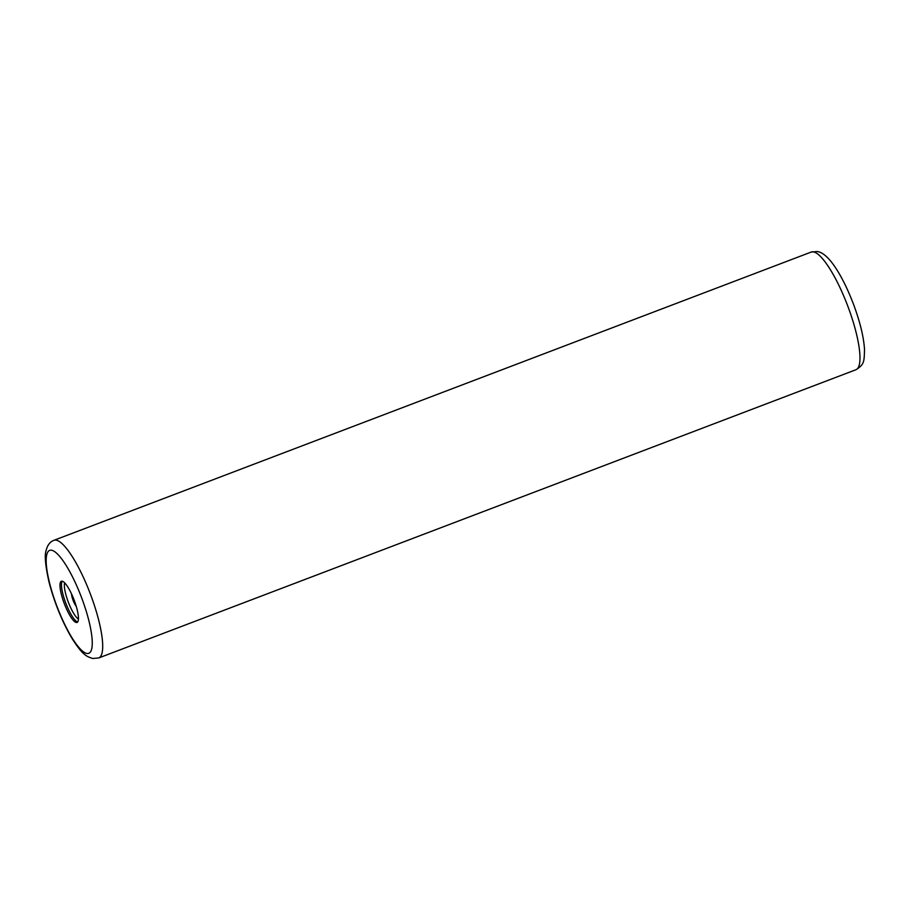 <?xml version="1.0" encoding="UTF-8"?>
<svg xmlns="http://www.w3.org/2000/svg" width="910" height="910" viewBox="0 0 910 910"><rect width="100%" height="100%" fill="white"/><g stroke="black" fill="none" stroke-linecap="round" stroke-linejoin="round"><path stroke-width="1.36" d="M62.142 581.206A22.033 5.221 -110.8 0 0 61.38 581.251A22.033 5.221 -110.8 0 0 63.791 602.238A22.033 5.221 -110.8 0 0 76.281 622.497A22.033 5.221 -110.8 0 0 77.054 622.44A22.033 5.221 -110.8 0 0 74.643 601.453A22.033 5.221 -110.8 0 0 62.142 581.206M53.963 540.301L811.242 252.047A62.949 14.924 69.2 0 1 813.438 251.888A62.949 14.924 69.2 0 1 849.132 309.753A62.949 14.924 69.2 0 1 856.026 369.699L98.758 657.953A62.949 14.924 -110.8 0 0 91.853 598.006A62.949 14.924 -110.8 0 0 56.158 540.142A62.949 14.924 -110.8 0 0 53.963 540.301C50.05 541.746 47.445 545.124 46.137 550.436C44.408 555.009 45.329 565.394 48.913 581.592C54.281 602.34 61.925 621.189 71.833 638.149C82.776 655.314 86.336 656.36 92.638 658.487L98.758 657.953M86.882 653.46A55.078 13.059 -110.8 0 0 84.061 604.524A55.078 13.059 -110.8 0 0 51.54 550.231A55.078 13.059 -110.8 0 0 54.372 599.167A55.078 13.059 -110.8 0 0 86.882 653.46M62.198 581.217A22.033 5.221 -110.8 0 0 65.804 603.148A22.033 5.221 -110.8 0 0 77.703 621.917M64.667 582.878A20.134 4.766 -110.8 0 0 68.33 602.181A20.134 4.766 -110.8 0 0 78.431 619.028M71.503 593.866A8.201 1.945 -110.8 0 0 76.235 606.288M811.242 252.047L817.362 251.513C818.147 251.843 822.867 251.513 831.308 261.841C838.929 271.635 846.186 285.41 853.08 303.132C859.813 320.98 863.624 336.313 864.5 349.144C864.238 362.043 864.182 364.432 856.026 369.699"/></g></svg>
